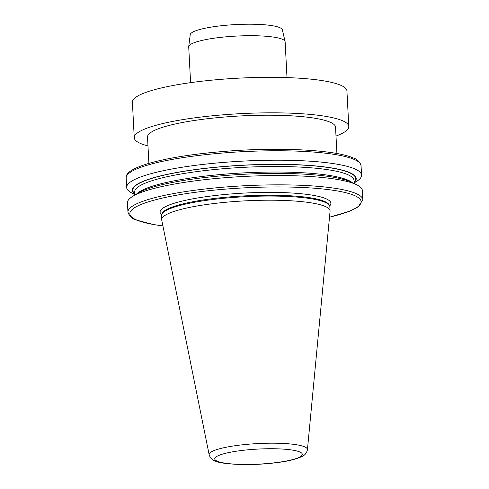 <?xml version="1.0" encoding="UTF-8"?>
<svg xmlns="http://www.w3.org/2000/svg" width="489" height="489" viewBox="0 0 489 489"><rect width="100%" height="100%" fill="white"/><g stroke="black" fill="none" stroke-linecap="round" stroke-linejoin="round"><path stroke-width="0.73" d="M147.978 145.911A107.415 18.466 -3 0 1 140.667 143.534A107.415 18.466 -3 0 1 134.255 137.727L132.397 102.225A107.415 18.466 -3 0 1 220.637 79.371A107.415 18.466 -3 0 1 340.515 85.178A107.415 18.466 -3 0 1 346.927 90.985L348.791 126.48A107.415 18.466 -3 0 1 335.998 136.058M134.255 137.727A107.415 18.466 -3 0 1 222.495 114.872A107.415 18.466 -3 0 1 342.379 120.673A107.415 18.466 -3 0 1 348.791 126.48M209.17 454.813L161.743 220.111A84.304 14.493 -3 0 1 161.7 219.744A84.304 14.493 -3 0 1 230.955 201.81A84.304 14.493 -3 0 1 325.038 206.364A84.304 14.493 -3 0 1 330.069 210.924A84.304 14.493 -3 0 1 330.063 211.291L307.434 449.66A49.218 8.46 -3 0 0 304.5 446.787A49.218 8.46 -3 0 0 248.956 444.177A49.218 8.46 -3 0 0 209.17 454.813C210.142 457.893 212.073 459.929 214.958 460.913C221.413 464.593 252.202 465.913 275.869 462.735C286.352 461.604 294.953 459.581 301.676 456.671C304.806 455.369 306.725 453.034 307.434 449.66M161.7 219.744L161.48 215.594A84.304 14.493 -3 0 1 161.7 214.402A84.304 14.493 -3 0 1 234.121 197.397A84.304 14.493 -3 0 1 324.824 202.214A84.304 14.493 -3 0 1 329.513 205.606A84.304 14.493 -3 0 1 329.855 206.774L330.069 210.924M148.894 163.369L147.513 137.03A94.139 16.186 -3 0 1 224.848 116.999A94.139 16.186 -3 0 1 329.91 122.091A94.139 16.186 -3 0 1 335.533 127.177L336.915 153.515M134.805 194.384L132.464 193.271A117.611 20.22 -3 0 1 126.651 187.452A117.611 20.22 -3 0 1 243.045 161.107A117.611 20.22 -3 0 1 361.554 175.141A117.611 20.22 -3 0 1 356.377 181.535L354.164 182.892M134.787 194.035A112.103 19.273 -3 0 1 243.253 165.184A112.103 19.273 -3 0 1 354.146 182.538M362.844 199.799A117.611 20.22 -3 0 0 244.335 185.759A117.611 20.22 -3 0 0 127.941 212.11L127.452 202.807A117.611 20.22 -3 0 1 132.629 196.419L137.727 193.296A112.103 19.273 -3 0 1 241.969 174.371A112.103 19.273 -3 0 1 349.996 181.596A112.103 19.273 -3 0 1 351.145 182.11L356.542 184.683A117.611 20.22 -3 0 1 362.355 190.496L362.844 199.799L358.205 206.871L349.916 211.126L329.5 217.22M132.629 196.419A117.611 20.22 -3 0 1 242 176.56A117.611 20.22 -3 0 1 355.338 184.139A117.611 20.22 -3 0 1 356.542 184.683M190.588 82.653L188.717 46.889A48.277 8.301 -3 0 1 188.723 46.632L190.227 34.658A46.149 7.934 -3 0 1 228.828 25.031A46.149 7.934 -3 0 1 279.635 27.58A46.149 7.934 -3 0 1 282.355 29.829L285.099 41.583A48.277 8.301 -3 0 1 285.136 41.834L287.006 77.604M188.723 46.632A48.277 8.301 -3 0 1 229.103 36.559A48.277 8.301 -3 0 1 282.251 39.224A48.277 8.301 -3 0 1 285.099 41.583M161.578 214.738A85.508 14.701 -3 0 1 222.929 194.683A85.508 14.701 -3 0 1 325.772 198.638A85.508 14.701 -3 0 1 329.665 205.93M299.69 451.928A43.839 7.537 177 0 0 243.614 450.253A43.839 7.537 177 0 0 217.367 461.255A43.839 7.537 177 0 0 273.443 462.93A43.839 7.537 177 0 0 299.69 451.928M161.7 214.402L162.079 213.473A83.87 14.419 -3 0 1 234.133 196.554A83.87 14.419 -3 0 1 324.366 201.346A83.87 14.419 -3 0 1 329.036 204.72L329.513 205.606M329.507 217.159A115.801 19.908 177 0 0 336.988 190.887A115.801 19.908 177 0 0 189.756 193.1A115.801 19.908 177 0 0 136.755 220.056A115.801 19.908 177 0 0 162.91 225.894M361.554 175.141L361.059 165.722A117.611 20.22 177 0 0 354.036 159.365A117.611 20.22 177 0 0 222.776 153.008A117.611 20.22 177 0 0 126.156 178.033L126.651 187.452M134.768 193.613A111.639 19.193 -3 0 1 243.259 165.264A111.639 19.193 -3 0 1 354.122 182.116M134.842 195.062L134.683 191.957A109.829 18.882 -3 0 1 243.369 167.354A109.829 18.882 -3 0 1 354.036 180.459L354.201 183.564M136.596 193.986A109.829 18.882 -3 0 1 243.663 172.886A109.829 18.882 -3 0 1 352.343 182.678M361.059 165.722C359.647 161.566 356.976 158.956 353.046 157.892C335.54 150.056 282.599 147.165 230.784 150.905C196.358 153.412 168.876 157.623 148.338 163.534C132.757 168.271 125.367 173.106 126.156 178.033M127.941 212.11C129.353 216.266 132.024 218.876 135.954 219.94L153.577 224.579L162.923 225.949"/></g></svg>
